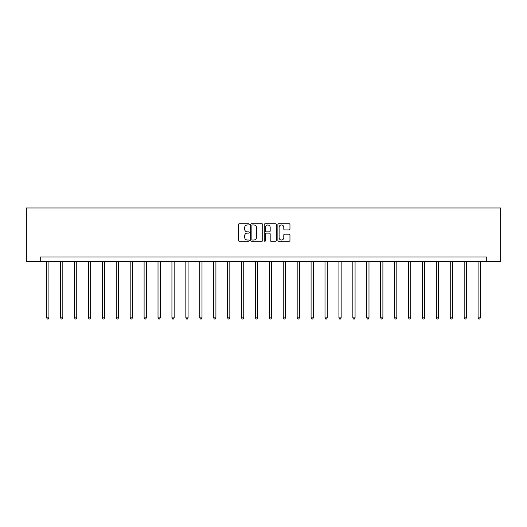 <?xml version="1.0" encoding="UTF-8"?>
<svg xmlns="http://www.w3.org/2000/svg" width="527" height="527" viewBox="0 0 527 527"><rect width="100%" height="100%" fill="white"/><g stroke="black" fill="none" stroke-linecap="round" stroke-linejoin="round"><path stroke-width="0.79" d="M249.225 224.35A0.613 0.613 0 0 0 248.612 223.738L239.311 223.738A0.876 0.876 0 0 0 238.435 224.614L238.435 240.371A0.876 0.876 0 0 0 239.311 241.247L248.612 241.247A0.613 0.613 0 0 0 249.225 240.635A0.613 0.613 0 0 0 248.612 240.022L247.413 240.022A2.8 2.8 0 0 1 244.607 237.222L244.607 235.905A2.8 2.8 0 0 1 247.413 233.105L248.612 233.105A0.613 0.613 0 0 0 249.225 232.493A0.613 0.613 0 0 0 248.612 231.88L247.413 231.88A2.8 2.8 0 0 1 244.607 229.08L244.607 227.763A2.8 2.8 0 0 1 247.413 224.963L248.612 224.963A0.613 0.613 0 0 0 249.225 224.35M289.092 229.91A0.876 0.876 0 0 0 289.962 229.034L289.962 224.614A0.876 0.876 0 0 0 289.092 223.738L278.757 223.738A0.876 0.876 0 0 0 277.881 224.614L277.881 240.371A0.876 0.876 0 0 0 278.757 241.247L289.092 241.247A0.876 0.876 0 0 0 289.962 240.371L289.962 235.029A0.876 0.876 0 0 0 289.092 234.159L284.666 234.159A0.876 0.876 0 0 0 283.789 235.029L283.789 237.684A2.345 2.345 0 0 1 281.451 240.022A2.345 2.345 0 0 1 279.106 237.684L279.106 227.302A2.345 2.345 0 0 1 281.451 224.963A2.345 2.345 0 0 1 283.789 227.302L283.789 229.034A0.876 0.876 0 0 0 284.666 229.91L289.092 229.91M486.737 261.484L500.65 261.484L500.65 207.961L26.35 207.961L26.35 261.484L486.737 261.484L486.737 257.024L40.263 257.024L40.263 261.484M262.736 224.614A0.876 0.876 0 0 0 261.86 223.738L251.524 223.738A0.876 0.876 0 0 0 250.648 224.614L250.648 240.371A0.876 0.876 0 0 0 251.524 241.247L261.86 241.247A0.876 0.876 0 0 0 262.736 240.371L262.736 224.614M265.14 223.738L275.476 223.738A0.876 0.876 0 0 1 276.352 224.614L276.352 240.371A0.876 0.876 0 0 1 275.476 241.247L271.049 241.247A0.876 0.876 0 0 1 270.18 240.371L270.18 233.981A0.876 0.876 0 0 0 269.304 233.105L266.366 233.105A0.876 0.876 0 0 0 265.489 233.981L265.489 240.635A0.613 0.613 0 0 1 264.877 241.247A0.613 0.613 0 0 1 264.264 240.635L264.264 224.614A0.876 0.876 0 0 1 265.14 223.738M252.492 224.963A0.613 0.613 0 0 0 251.88 225.576L251.88 239.41A0.613 0.613 0 0 0 252.492 240.022L253.757 240.022A2.8 2.8 0 0 0 256.563 237.222L256.563 227.763A2.8 2.8 0 0 0 253.757 224.963L252.492 224.963M270.18 227.348A2.345 2.345 0 0 0 267.835 225.009A2.345 2.345 0 0 0 265.489 227.348L265.489 231.004A0.876 0.876 0 0 0 266.366 231.88L269.304 231.88A0.876 0.876 0 0 0 270.18 231.004L270.18 227.348M46.686 261.484L46.686 317.88L48.919 317.88L48.919 261.484M48.919 317.88L48.247 319.039L47.358 319.039L46.686 317.88M60.605 261.484L60.605 317.88L62.832 317.88L62.832 261.484M62.832 317.88L62.166 319.039L61.27 319.039L60.605 317.88M74.518 261.484L74.518 317.88L76.751 317.88L76.751 261.484M76.751 317.88L76.079 319.039L75.19 319.039L74.518 317.88M88.437 261.484L88.437 317.88L90.664 317.88L90.664 261.484M90.664 317.88L89.998 319.039L89.103 319.039L88.437 317.88M102.35 261.484L102.35 317.88L104.583 317.88L104.583 261.484M104.583 317.88L103.911 319.039L103.022 319.039L102.35 317.88M116.269 261.484L116.269 317.88L118.496 317.88L118.496 261.484M118.496 317.88L117.831 319.039L116.935 319.039L116.269 317.88M130.182 261.484L130.182 317.88L132.415 317.88L132.415 261.484M132.415 317.88L131.743 319.039L130.854 319.039L130.182 317.88M144.102 261.484L144.102 317.88L146.328 317.88L146.328 261.484M146.328 317.88L145.663 319.039L144.767 319.039L144.102 317.88M158.014 261.484L158.014 317.88L160.248 317.88L160.248 261.484M160.248 317.88L159.576 319.039L158.686 319.039L158.014 317.88M171.934 261.484L171.934 317.88L174.16 317.88L174.16 261.484M174.16 317.88L173.495 319.039L172.599 319.039L171.934 317.88M185.847 261.484L185.847 317.88L188.08 317.88L188.08 261.484M188.08 317.88L187.408 319.039L186.518 319.039L185.847 317.88M199.766 261.484L199.766 317.88L201.993 317.88L201.993 261.484M201.993 317.88L201.327 319.039L200.431 319.039L199.766 317.88M213.679 261.484L213.679 317.88L215.912 317.88L215.912 261.484M215.912 317.88L215.24 319.039L214.351 319.039L213.679 317.88M227.598 261.484L227.598 317.88L229.825 317.88L229.825 261.484M229.825 317.88L229.159 319.039L228.263 319.039L227.598 317.88M241.511 261.484L241.511 317.88L243.744 317.88L243.744 261.484M243.744 317.88L243.072 319.039L242.183 319.039L241.511 317.88M255.424 261.484L255.424 317.88L257.657 317.88L257.657 261.484M257.657 317.88L256.985 319.039L256.096 319.039L255.424 317.88M269.343 261.484L269.343 317.88L271.576 317.88L271.576 261.484M271.576 317.88L270.904 319.039L270.015 319.039L269.343 317.88M283.256 261.484L283.256 317.88L285.489 317.88L285.489 261.484M285.489 317.88L284.817 319.039L283.928 319.039L283.256 317.88M297.175 261.484L297.175 317.88L299.402 317.88L299.402 261.484M299.402 317.88L298.737 319.039L297.841 319.039L297.175 317.88M311.088 261.484L311.088 317.88L313.321 317.88L313.321 261.484M313.321 317.88L312.649 319.039L311.76 319.039L311.088 317.88M325.007 261.484L325.007 317.88L327.234 317.88L327.234 261.484M327.234 317.88L326.569 319.039L325.673 319.039L325.007 317.88M338.92 261.484L338.92 317.88L341.153 317.88L341.153 261.484M341.153 317.88L340.482 319.039L339.592 319.039L338.92 317.88M352.84 261.484L352.84 317.88L355.066 317.88L355.066 261.484M355.066 317.88L354.401 319.039L353.505 319.039L352.84 317.88M366.752 261.484L366.752 317.88L368.986 317.88L368.986 261.484M368.986 317.88L368.314 319.039L367.424 319.039L366.752 317.88M380.672 261.484L380.672 317.88L382.898 317.88L382.898 261.484M382.898 317.88L382.233 319.039L381.337 319.039L380.672 317.88M394.585 261.484L394.585 317.88L396.818 317.88L396.818 261.484M396.818 317.88L396.146 319.039L395.257 319.039L394.585 317.88M408.504 261.484L408.504 317.88L410.731 317.88L410.731 261.484M410.731 317.88L410.065 319.039L409.169 319.039L408.504 317.88M422.417 261.484L422.417 317.88L424.65 317.88L424.65 261.484M424.65 317.88L423.978 319.039L423.089 319.039L422.417 317.88M436.336 261.484L436.336 317.88L438.563 317.88L438.563 261.484M438.563 317.88L437.897 319.039L437.002 319.039L436.336 317.88M450.249 261.484L450.249 317.88L452.482 317.88L452.482 261.484M452.482 317.88L451.81 319.039L450.921 319.039L450.249 317.88M464.168 261.484L464.168 317.88L466.395 317.88L466.395 261.484M466.395 317.88L465.73 319.039L464.834 319.039L464.168 317.88M478.081 261.484L478.081 317.88L480.314 317.88L480.314 261.484M480.314 317.88L479.642 319.039L478.753 319.039L478.081 317.88"/></g></svg>

